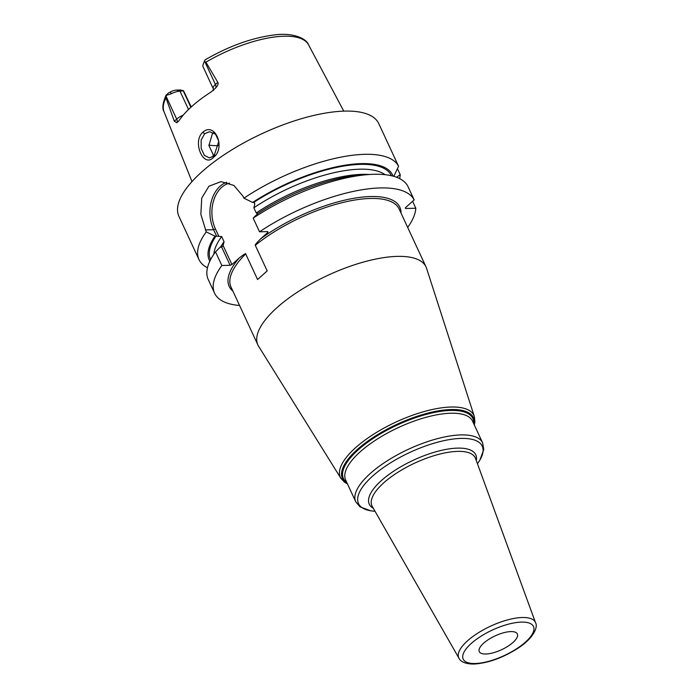 <?xml version="1.0" encoding="UTF-8"?>
<svg xmlns="http://www.w3.org/2000/svg" width="699" height="699" viewBox="0 0 699 699"><rect width="100%" height="100%" fill="white"/><g stroke="black" fill="none" stroke-linecap="round" stroke-linejoin="round"><path stroke-width="1.05" d="M165.978 97.921L166.24 94.793C162.692 102.832 161.967 108.502 164.047 111.805A79.651 28.947 -24.9 0 1 165.978 97.921L174.304 121.25L176.69 119.118L165.951 95.99M171.019 93.858L166.082 95.475L168.424 92.976L170.556 91.875L171.019 93.858A10.494 3.81 -24.9 0 1 180.001 91.167L183.549 90.783L180.622 89.979L176.541 90.084A6.999 2.543 155.1 0 0 170.556 91.875M204.999 60.254L204.3 61.276L205.934 62.167A79.651 28.947 -24.9 0 1 284.1 36.217A79.651 28.947 155.1 0 1 308.512 44.753L343.777 111.132M183.549 90.783L191.229 106.964M208.87 145.051A59.45 21.608 -24.9 0 0 217.275 145.628A59.45 21.608 155.1 0 0 218.909 145.567M213.448 90.547L213.247 88.703L202.955 66.536A10.494 3.81 -24.9 0 1 202.902 65.339L204.3 61.276M213.247 88.703A10.494 3.81 -24.9 0 1 215.423 84.465L217.8 82.333L205.934 62.167M217.8 82.333C218.551 83.731 217.817 85.636 215.598 88.048L211.247 91.866A81.198 29.515 155.1 0 0 178.97 120.735L176.864 122.709L174.304 121.25M202.806 132.268C214.908 121.128 226.179 148.127 213.422 157.406C203.444 168.45 191.998 141.661 202.806 132.268L204.658 133.71L209.604 131.683L215.563 134.234L218.839 141.242L214.025 155.903L209.464 157.922L204.388 155.379L201.163 148.433L201.163 140.053L204.658 133.71M190.871 107.288L183.348 91.088M385.743 138.62L378.771 123.601A110.162 40.044 155.1 0 0 344.668 111.106A110.162 40.044 -24.9 0 0 228.896 151.683A110.162 40.044 -24.9 0 0 178.927 216.367L198.988 259.582A110.162 40.044 155.1 0 0 207.463 267.778M397.451 168.669L400.212 174.61L396.621 177.266M399.618 178.586A110.162 40.044 155.1 0 0 400.212 174.61M385.831 138.83L398.57 166.275A110.162 40.044 155.1 0 0 364.721 154.322A110.162 40.044 155.1 0 0 243.925 198.175L243.025 196.236L233.894 185.445L221.033 181.626L208.931 186.222L201.731 198.088L200.858 214.348L206.24 231.885L214.969 236.157L216.611 236.192L213.614 229.744A31.534 22.534 88.6 0 1 226.712 182.264M385.734 138.594L386.154 139.538M213.911 254.104A96.174 34.959 -24.9 0 1 221.679 236.585L216.611 236.192M393.074 176.139A101.058 36.732 155.1 0 0 252.654 202.448L254.287 202.483L254.829 204.064L253.851 207.804L256.253 212.968L257.73 213.597M221.679 247.123L230.12 265.297L221.845 265.506L215.51 251.841L220.115 247.236L221.679 247.123L223.095 245.498L224.073 241.758L221.679 236.585M218.822 236.279L215.432 228.966A30.136 21.529 88.6 0 1 229.482 183.147M254.078 202.448L254.829 204.064M222.78 246.057L223.095 245.498L231.937 264.528L239.154 258.071C243.75 254.436 245.926 253.047 245.681 253.903A92.679 33.683 155.1 0 0 231.002 287.018L257.887 344.939A92.679 33.683 -24.9 0 1 299.923 290.522A92.679 33.683 -24.9 0 1 397.32 256.384A92.679 33.683 155.1 0 1 426.014 266.904L399.12 208.984A92.679 33.683 155.1 0 0 370.435 198.464A92.679 33.683 155.1 0 0 255.292 245.305L267.184 270.924L257.573 279.521L245.681 253.903M370.426 174.427A110.162 40.044 155.1 0 0 253.187 218.132L257.8 213.527A101.058 36.732 -24.9 0 1 363.227 174.837L370.426 174.427A110.162 40.044 155.1 0 1 407.832 186.24L414.175 199.897A110.162 40.044 155.1 0 0 259.53 231.797L267.796 231.587L267.944 232.313L260.727 238.77C256.481 243.034 254.672 245.209 255.292 245.305M267.944 232.313L267.612 231.596M231.937 264.528L230.12 265.297M221.845 265.506A110.162 40.044 155.1 0 0 214.593 293.204A110.162 40.044 155.1 0 0 239.565 305.472M414.175 199.897L405.376 207.769L405.525 208.485L415.818 208.232A110.162 40.044 155.1 0 1 407.692 227.437M215.51 251.841A110.162 40.044 155.1 0 0 208.25 279.539L214.593 293.204M253.187 218.132L259.53 231.797M412.602 201.303L415.818 208.232M206.24 231.885A110.162 40.044 155.1 0 0 198.988 259.582M214.969 236.157A101.058 36.732 155.1 0 0 209.822 261.199M252.654 202.448L243.925 198.175M393.808 176.34L398.57 166.275M347.455 483.918L344.59 482.231L340.946 478.404A73.605 26.754 -24.9 0 1 372.453 434.97A73.605 26.754 -24.9 0 1 451.108 407.019A73.605 26.754 -24.9 0 1 474.333 416.482L426.565 268.311A92.679 33.683 155.1 0 0 426.014 266.904M340.946 478.404L258.613 346.267A92.679 33.683 -24.9 0 1 257.887 344.939M485.788 654.019A20.987 7.628 -24.9 0 1 479.296 651.643A20.987 7.628 -24.9 0 1 488.811 639.323A20.987 7.628 -24.9 0 1 510.864 631.59A20.987 7.628 155.1 0 1 517.356 633.976A20.987 7.628 155.1 0 1 507.841 646.295A20.987 7.628 155.1 0 1 485.788 654.019M213.544 132.688L212.435 133.518L208.922 145.532L213.85 156.052M176.541 90.084L180.001 91.167L188.52 109.516M215.598 88.048A5.242 3.137 -131.8 0 0 215.423 84.465L204.685 61.329M176.864 122.709A5.242 3.137 48.2 0 0 176.69 119.118A10.494 3.81 -24.9 0 1 183.26 115.108M210.591 259.652A99.669 36.226 -24.9 0 1 216 236.131M253.851 207.804A96.174 34.959 -24.9 0 1 385.009 174.68M253.676 202.422A99.669 36.226 -24.9 0 1 391.396 175.729M215.432 228.966L213.614 229.744L205.34 229.945M232.924 291.168A94.077 34.199 -24.9 0 1 239.154 258.071M260.727 238.77A94.077 34.199 -24.9 0 1 352.366 198.56A94.077 34.199 -24.9 0 1 401.051 213.125M220.456 247.228A96.174 34.959 -24.9 0 1 224.073 241.758M256.253 212.968A96.174 34.959 -24.9 0 1 369.282 174.488M347.272 483.516A72.224 26.247 -24.9 0 1 368.216 440.842A72.224 26.247 -24.9 0 1 451.108 409.535A72.224 26.247 -24.9 0 1 474.158 424.616M473.756 423.751A71.342 25.933 155.1 0 0 450.785 410.435A71.342 25.933 155.1 0 0 370.313 440.361A71.342 25.933 155.1 0 0 346.87 482.651M450.899 413.223A69.944 25.426 155.1 0 0 377.39 438.989A69.944 25.426 155.1 0 0 345.673 480.056L355.739 501.751A69.944 25.426 -24.9 0 1 387.464 460.685A69.944 25.426 -24.9 0 1 460.964 434.918A69.944 25.426 -24.9 0 1 482.625 442.851L472.55 421.165A69.944 25.426 155.1 0 0 450.899 413.223M375.014 511.249A68.196 24.788 -24.9 0 1 374.795 474.202A68.196 24.788 -24.9 0 1 461.113 438.413A68.196 24.788 -24.9 0 1 477.434 463.699M476.29 460.562A58.699 21.337 155.1 0 0 457.592 448.12A58.699 21.337 155.1 0 0 390.059 473.677A58.699 21.337 155.1 0 0 373.353 508.339M475.512 458.43A56.96 20.708 155.1 0 0 457.627 451.379A56.96 20.708 155.1 0 0 397.076 472.804A56.96 20.708 155.1 0 0 372.226 506.373L458.981 658.275A42.22 15.343 -24.9 0 1 477.4 633.399A42.22 15.343 -24.9 0 1 522.284 617.514A42.22 15.343 -24.9 0 1 535.539 622.739L475.512 458.43M521.463 622.101A38.733 14.076 -24.9 0 1 525.421 642.136A38.733 14.076 -24.9 0 1 475.189 663.508A38.733 14.076 -24.9 0 1 471.231 643.482A38.733 14.076 -24.9 0 1 521.463 622.101M213.422 157.406L214.025 155.903M214.689 155.248A68.895 25.042 155.1 0 1 213.772 155.283A68.895 25.042 -24.9 0 1 213.046 155.292M308.512 44.753C306.966 39.432 294.655 32.163 274.235 34.95C251.902 37.816 228.835 46.125 205.043 59.878M164.047 111.805L191.989 181.591M474.341 425.018L474.909 421.724L474.333 416.482M375.022 511.257L370.872 510.855L360.037 506.871L355.739 501.751M477.443 463.717L479.898 460.134L483.76 449.466L482.625 442.851M458.981 658.275C459.767 660.171 463.201 664.085 473.905 664.05C487.815 663.176 502.301 658.03 517.347 648.628C534.167 638.021 538.125 626.479 535.539 622.739"/></g></svg>
